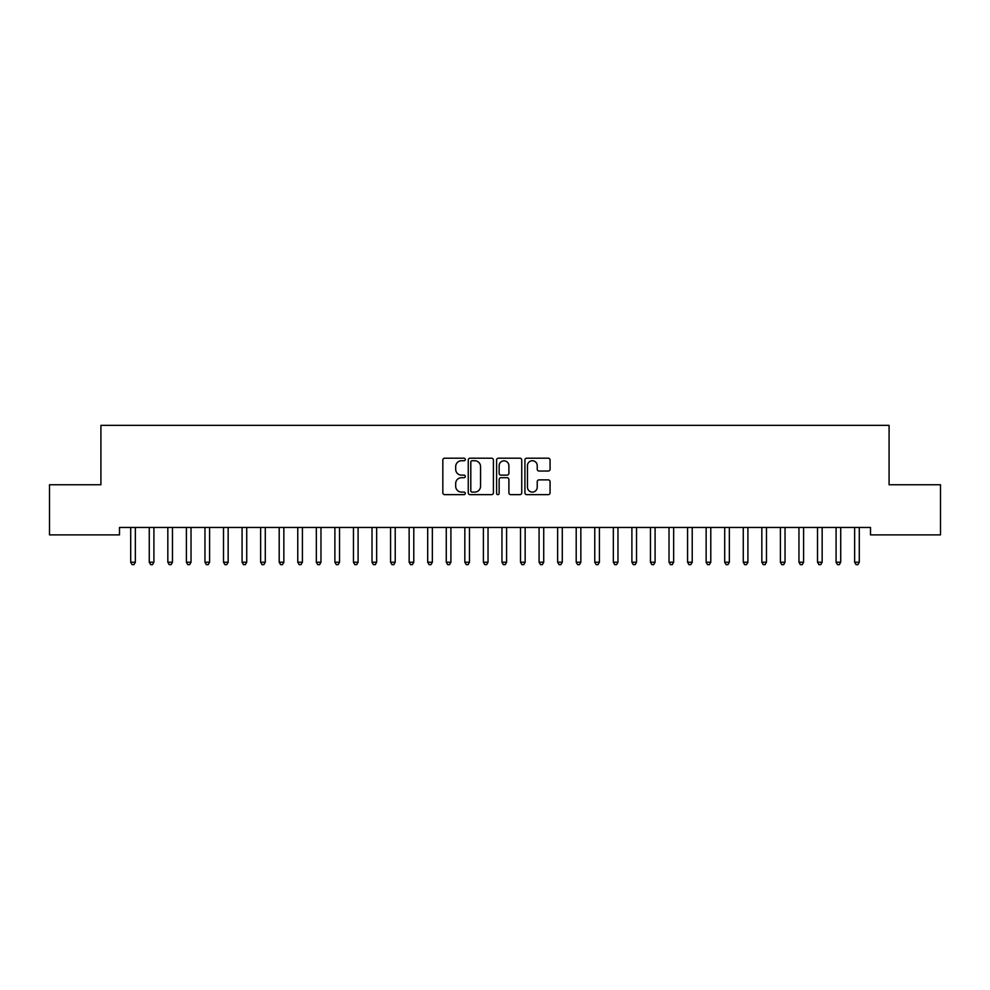 <?xml version="1.0" encoding="UTF-8"?>
<svg xmlns="http://www.w3.org/2000/svg" width="990" height="990" viewBox="0 0 990 990"><rect width="100%" height="100%" fill="white"/><g stroke="black" fill="none" stroke-linecap="round" stroke-linejoin="round"><path stroke-width="1.49" d="M465.3 459.471A1.275 1.275 0 0 0 464.025 458.197L444.671 458.197A1.819 1.819 0 0 0 442.839 460.016L442.839 492.822A1.819 1.819 0 0 0 444.671 494.641L464.025 494.641A1.275 1.275 0 0 0 465.3 493.367A1.275 1.275 0 0 0 464.025 492.092L461.526 492.092A5.829 5.829 0 0 1 455.685 486.263L455.685 483.528A5.829 5.829 0 0 1 461.526 477.7L464.025 477.7A1.275 1.275 0 0 0 465.3 476.413A1.275 1.275 0 0 0 464.025 475.138L461.526 475.138A5.829 5.829 0 0 1 455.685 469.31L455.685 466.575A5.829 5.829 0 0 1 461.526 460.746L464.025 460.746A1.275 1.275 0 0 0 465.3 459.471M548.25 471.042A1.819 1.819 0 0 0 550.069 469.223L550.069 460.016A1.819 1.819 0 0 0 548.25 458.197L526.754 458.197A1.819 1.819 0 0 0 524.923 460.016L524.923 492.822A1.819 1.819 0 0 0 526.754 494.641L548.25 494.641A1.819 1.819 0 0 0 550.069 492.822L550.069 481.697A1.819 1.819 0 0 0 548.25 479.878L539.043 479.878A1.819 1.819 0 0 0 537.224 481.697L537.224 487.216A4.876 4.876 0 0 1 532.348 492.092A4.876 4.876 0 0 1 527.472 487.216L527.472 465.622A4.876 4.876 0 0 1 532.348 460.746A4.876 4.876 0 0 1 537.224 465.622L537.224 469.223A1.819 1.819 0 0 0 539.043 471.042L548.25 471.042M870.519 527.46L119.481 527.46L119.481 534.885L49.5 534.885L49.5 484.766L100.918 484.766L100.918 425.366L889.082 425.366L889.082 484.766L940.5 484.766L940.5 534.885L870.519 534.885L870.519 527.46M493.404 460.016A1.819 1.819 0 0 0 491.585 458.197L470.089 458.197A1.819 1.819 0 0 0 468.258 460.016L468.258 492.822A1.819 1.819 0 0 0 470.089 494.641L491.585 494.641A1.819 1.819 0 0 0 493.404 492.822L493.404 460.016M498.416 458.197L519.911 458.197A1.819 1.819 0 0 1 521.742 460.016L521.742 492.822A1.819 1.819 0 0 1 519.911 494.641L510.716 494.641A1.819 1.819 0 0 1 508.897 492.822L508.897 479.519A1.819 1.819 0 0 0 507.066 477.7L500.965 477.7A1.819 1.819 0 0 0 499.146 479.519L499.146 493.367A1.275 1.275 0 0 1 497.871 494.641A1.275 1.275 0 0 1 496.596 493.367L496.596 460.016A1.819 1.819 0 0 1 498.416 458.197M472.094 460.746A1.275 1.275 0 0 0 470.807 462.021L470.807 490.817A1.275 1.275 0 0 0 472.094 492.092L474.73 492.092A5.829 5.829 0 0 0 480.558 486.263L480.558 466.575A5.829 5.829 0 0 0 474.73 460.746L472.094 460.746M508.897 465.708A4.876 4.876 0 0 0 504.021 460.845A4.876 4.876 0 0 0 499.146 465.708L499.146 473.319A1.819 1.819 0 0 0 500.965 475.138L507.066 475.138A1.819 1.819 0 0 0 508.897 473.319L508.897 465.708M130.47 527.46L130.581 527.744A1.856 1.856 0 0 1 130.705 528.437L130.705 562.221L135.345 562.221L135.345 528.437A1.856 1.856 0 0 1 135.482 527.744L135.593 527.46M135.345 562.221L133.959 564.634L132.103 564.634L130.705 562.221M149.032 527.46L149.143 527.744A1.856 1.856 0 0 1 149.267 528.437L149.267 562.221L153.908 562.221L153.908 528.437A1.856 1.856 0 0 1 154.044 527.744L154.155 527.46M153.908 562.221L152.522 564.634L150.666 564.634L149.267 562.221M167.595 527.46L167.706 527.744A1.856 1.856 0 0 1 167.83 528.437L167.83 562.221L172.47 562.221L172.47 528.437A1.856 1.856 0 0 1 172.606 527.744L172.718 527.46M172.47 562.221L171.084 564.634L169.228 564.634L167.83 562.221M186.157 527.46L186.269 527.744A1.856 1.856 0 0 1 186.392 528.437L186.392 562.221L191.033 562.221L191.033 528.437A1.856 1.856 0 0 1 191.169 527.744L191.28 527.46M191.033 562.221L189.647 564.634L187.791 564.634L186.392 562.221M204.72 527.46L204.831 527.744A1.856 1.856 0 0 1 204.955 528.437L204.955 562.221L209.595 562.221L209.595 528.437A1.856 1.856 0 0 1 209.731 527.744L209.843 527.46M209.595 562.221L208.209 564.634L206.353 564.634L204.955 562.221M223.282 527.46L223.394 527.744A1.856 1.856 0 0 1 223.517 528.437L223.517 562.221L228.158 562.221L228.158 528.437A1.856 1.856 0 0 1 228.294 527.744L228.405 527.46M228.158 562.221L226.772 564.634L224.916 564.634L223.517 562.221M241.845 527.46L241.956 527.744A1.856 1.856 0 0 1 242.08 528.437L242.08 562.221L246.72 562.221L246.72 528.437A1.856 1.856 0 0 1 246.856 527.744L246.968 527.46M246.72 562.221L245.334 564.634L243.478 564.634L242.08 562.221M260.407 527.46L260.519 527.744A1.856 1.856 0 0 1 260.642 528.437L260.642 562.221L265.283 562.221L265.283 528.437A1.856 1.856 0 0 1 265.419 527.744L265.53 527.46M265.283 562.221L263.897 564.634L262.041 564.634L260.642 562.221M278.97 527.46L279.081 527.744A1.856 1.856 0 0 1 279.205 528.437L279.205 562.221L283.845 562.221L283.845 528.437A1.856 1.856 0 0 1 283.981 527.744L284.093 527.46M283.845 562.221L282.459 564.634L280.603 564.634L279.205 562.221M297.532 527.46L297.644 527.744A1.856 1.856 0 0 1 297.767 528.437L297.767 562.221L302.408 562.221L302.408 528.437A1.856 1.856 0 0 1 302.544 527.744L302.655 527.46M302.408 562.221L301.022 564.634L299.166 564.634L297.767 562.221M316.095 527.46L316.206 527.744A1.856 1.856 0 0 1 316.33 528.437L316.33 562.221L320.97 562.221L320.97 528.437A1.856 1.856 0 0 1 321.107 527.744L321.218 527.46M320.97 562.221L319.584 564.634L317.728 564.634L316.33 562.221M334.657 527.46L334.769 527.744A1.856 1.856 0 0 1 334.892 528.437L334.892 562.221L339.533 562.221L339.533 528.437A1.856 1.856 0 0 1 339.669 527.744L339.78 527.46M339.533 562.221L338.147 564.634L336.291 564.634L334.892 562.221M353.22 527.46L353.331 527.744A1.856 1.856 0 0 1 353.455 528.437L353.455 562.221L358.095 562.221L358.095 528.437A1.856 1.856 0 0 1 358.232 527.744L358.343 527.46M358.095 562.221L356.709 564.634L354.853 564.634L353.455 562.221M371.782 527.46L371.894 527.744A1.856 1.856 0 0 1 372.017 528.437L372.017 562.221L376.658 562.221L376.658 528.437A1.856 1.856 0 0 1 376.794 527.744L376.905 527.46M376.658 562.221L375.272 564.634L373.416 564.634L372.017 562.221M390.345 527.46L390.456 527.744A1.856 1.856 0 0 1 390.58 528.437L390.58 562.221L395.22 562.221L395.22 528.437A1.856 1.856 0 0 1 395.357 527.744L395.468 527.46M395.22 562.221L393.834 564.634L391.978 564.634L390.58 562.221M408.907 527.46L409.019 527.744A1.856 1.856 0 0 1 409.142 528.437L409.142 562.221L413.783 562.221L413.783 528.437A1.856 1.856 0 0 1 413.919 527.744L414.03 527.46M413.783 562.221L412.397 564.634L410.541 564.634L409.142 562.221M427.47 527.46L427.581 527.744A1.856 1.856 0 0 1 427.705 528.437L427.705 562.221L432.345 562.221L432.345 528.437A1.856 1.856 0 0 1 432.482 527.744L432.593 527.46M432.345 562.221L430.959 564.634L429.103 564.634L427.705 562.221M446.032 527.46L446.144 527.744A1.856 1.856 0 0 1 446.267 528.437L446.267 562.221L450.908 562.221L450.908 528.437A1.856 1.856 0 0 1 451.044 527.744L451.155 527.46M450.908 562.221L449.522 564.634L447.666 564.634L446.267 562.221M464.595 527.46L464.706 527.744A1.856 1.856 0 0 1 464.83 528.437L464.83 562.221L469.47 562.221L469.47 528.437A1.856 1.856 0 0 1 469.607 527.744L469.718 527.46M469.47 562.221L468.084 564.634L466.228 564.634L464.83 562.221M483.157 527.46L483.269 527.744A1.856 1.856 0 0 1 483.392 528.437L483.392 562.221L488.033 562.221L488.033 528.437A1.856 1.856 0 0 1 488.169 527.744L488.28 527.46M488.033 562.221L486.647 564.634L484.791 564.634L483.392 562.221M501.72 527.46L501.831 527.744A1.856 1.856 0 0 1 501.955 528.437L501.955 562.221L506.595 562.221L506.595 528.437A1.856 1.856 0 0 1 506.732 527.744L506.843 527.46M506.595 562.221L505.209 564.634L503.353 564.634L501.955 562.221M520.282 527.46L520.394 527.744A1.856 1.856 0 0 1 520.517 528.437L520.517 562.221L525.158 562.221L525.158 528.437A1.856 1.856 0 0 1 525.294 527.744L525.405 527.46M525.158 562.221L523.772 564.634L521.916 564.634L520.517 562.221M538.845 527.46L538.956 527.744A1.856 1.856 0 0 1 539.08 528.437L539.08 562.221L543.72 562.221L543.72 528.437A1.856 1.856 0 0 1 543.857 527.744L543.968 527.46M543.72 562.221L542.334 564.634L540.478 564.634L539.08 562.221M557.407 527.46L557.519 527.744A1.856 1.856 0 0 1 557.642 528.437L557.642 562.221L562.283 562.221L562.283 528.437A1.856 1.856 0 0 1 562.419 527.744L562.53 527.46M562.283 562.221L560.897 564.634L559.041 564.634L557.642 562.221M575.97 527.46L576.081 527.744A1.856 1.856 0 0 1 576.205 528.437L576.205 562.221L580.845 562.221L580.845 528.437A1.856 1.856 0 0 1 580.982 527.744L581.093 527.46M580.845 562.221L579.459 564.634L577.603 564.634L576.205 562.221M594.532 527.46L594.644 527.744A1.856 1.856 0 0 1 594.767 528.437L594.767 562.221L599.408 562.221L599.408 528.437A1.856 1.856 0 0 1 599.544 527.744L599.655 527.46M599.408 562.221L598.022 564.634L596.166 564.634L594.767 562.221M613.095 527.46L613.206 527.744A1.856 1.856 0 0 1 613.33 528.437L613.33 562.221L617.97 562.221L617.97 528.437A1.856 1.856 0 0 1 618.107 527.744L618.218 527.46M617.97 562.221L616.584 564.634L614.728 564.634L613.33 562.221M631.657 527.46L631.769 527.744A1.856 1.856 0 0 1 631.892 528.437L631.892 562.221L636.533 562.221L636.533 528.437A1.856 1.856 0 0 1 636.669 527.744L636.78 527.46M636.533 562.221L635.147 564.634L633.291 564.634L631.892 562.221M650.22 527.46L650.331 527.744A1.856 1.856 0 0 1 650.455 528.437L650.455 562.221L655.095 562.221L655.095 528.437A1.856 1.856 0 0 1 655.232 527.744L655.343 527.46M655.095 562.221L653.709 564.634L651.853 564.634L650.455 562.221M668.782 527.46L668.894 527.744A1.856 1.856 0 0 1 669.017 528.437L669.017 562.221L673.658 562.221L673.658 528.437A1.856 1.856 0 0 1 673.794 527.744L673.905 527.46M673.658 562.221L672.272 564.634L670.416 564.634L669.017 562.221M687.345 527.46L687.456 527.744A1.856 1.856 0 0 1 687.58 528.437L687.58 562.221L692.22 562.221L692.22 528.437A1.856 1.856 0 0 1 692.357 527.744L692.468 527.46M692.22 562.221L690.834 564.634L688.978 564.634L687.58 562.221M705.907 527.46L706.019 527.744A1.856 1.856 0 0 1 706.142 528.437L706.142 562.221L710.783 562.221L710.783 528.437A1.856 1.856 0 0 1 710.919 527.744L711.03 527.46M710.783 562.221L709.397 564.634L707.541 564.634L706.142 562.221M724.47 527.46L724.581 527.744A1.856 1.856 0 0 1 724.705 528.437L724.705 562.221L729.345 562.221L729.345 528.437A1.856 1.856 0 0 1 729.482 527.744L729.593 527.46M729.345 562.221L727.959 564.634L726.103 564.634L724.705 562.221M743.032 527.46L743.144 527.744A1.856 1.856 0 0 1 743.267 528.437L743.267 562.221L747.908 562.221L747.908 528.437A1.856 1.856 0 0 1 748.044 527.744L748.155 527.46M747.908 562.221L746.522 564.634L744.666 564.634L743.267 562.221M761.595 527.46L761.706 527.744A1.856 1.856 0 0 1 761.83 528.437L761.83 562.221L766.47 562.221L766.47 528.437A1.856 1.856 0 0 1 766.607 527.744L766.718 527.46M766.47 562.221L765.084 564.634L763.228 564.634L761.83 562.221M780.157 527.46L780.269 527.744A1.856 1.856 0 0 1 780.392 528.437L780.392 562.221L785.033 562.221L785.033 528.437A1.856 1.856 0 0 1 785.169 527.744L785.28 527.46M785.033 562.221L783.647 564.634L781.791 564.634L780.392 562.221M798.72 527.46L798.831 527.744A1.856 1.856 0 0 1 798.955 528.437L798.955 562.221L803.595 562.221L803.595 528.437A1.856 1.856 0 0 1 803.732 527.744L803.843 527.46M803.595 562.221L802.209 564.634L800.353 564.634L798.955 562.221M817.282 527.46L817.394 527.744A1.856 1.856 0 0 1 817.517 528.437L817.517 562.221L822.158 562.221L822.158 528.437A1.856 1.856 0 0 1 822.294 527.744L822.405 527.46M822.158 562.221L820.772 564.634L818.916 564.634L817.517 562.221M835.845 527.46L835.956 527.744A1.856 1.856 0 0 1 836.08 528.437L836.08 562.221L840.72 562.221L840.72 528.437A1.856 1.856 0 0 1 840.857 527.744L840.968 527.46M840.72 562.221L839.334 564.634L837.478 564.634L836.08 562.221M854.407 527.46L854.519 527.744A1.856 1.856 0 0 1 854.642 528.437L854.642 562.221L859.283 562.221L859.283 528.437A1.856 1.856 0 0 1 859.419 527.744L859.53 527.46M859.283 562.221L857.897 564.634L856.041 564.634L854.642 562.221"/></g></svg>
